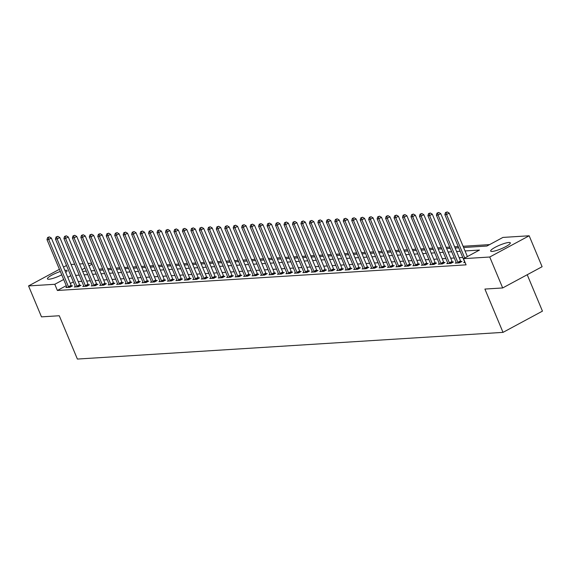 <?xml version="1.0" encoding="UTF-8"?>
<svg xmlns="http://www.w3.org/2000/svg" width="571" height="571" viewBox="0 0 571 571"><rect width="100%" height="100%" fill="white"/><g stroke="black" fill="none" stroke-linecap="round" stroke-linejoin="round"><path stroke-width="0.86" d="M492.166 251.44A10.642 1.963 157.3 0 1 490.66 251.069A10.642 1.963 157.3 0 1 497.37 246.201A10.642 1.963 157.3 0 1 508.797 242.482A10.642 1.963 157.3 0 1 510.303 242.853A10.642 1.963 157.3 0 1 503.593 247.721A10.642 1.963 157.3 0 1 492.166 251.44M61.732 274.829A10.642 1.963 157.3 0 1 48.928 279.226A10.642 1.963 157.3 0 1 47.422 278.855A10.642 1.963 157.3 0 1 60.333 271.489M64.858 270.347A10.642 1.963 157.3 0 1 65.551 270.269A10.642 1.963 157.3 0 1 67.057 270.64A10.642 1.963 157.3 0 1 65.722 272.417M527.219 274.73L542.45 311.138L503.015 332.372L77.385 359.059L59.27 315.749L41.49 316.862L28.55 285.928L59.42 269.305M71.097 264.494L74.687 264.273M79.562 263.966L83.152 263.745M88.027 263.438L91.617 263.21M489.583 244.609L463.088 246.272M458.213 246.579L454.623 246.8M449.748 247.107L446.158 247.336M441.283 247.636L437.693 247.864M432.818 248.171L429.228 248.392M424.353 248.699L420.763 248.927M415.888 249.227L412.298 249.456M407.423 249.763L403.833 249.984M398.958 250.291L395.368 250.519M390.493 250.826L386.902 251.047M382.028 251.354L378.437 251.575M373.562 251.882L369.972 252.111M365.097 252.418L361.507 252.639M356.632 252.946L353.042 253.167M348.167 253.474L344.577 253.702M339.702 254.009L336.112 254.231M331.237 254.538L327.647 254.766M322.772 255.066L319.182 255.294M314.307 255.601L310.717 255.822M305.842 256.129L302.252 256.358M297.377 256.657L293.78 256.886M288.912 257.193L285.314 257.414M280.447 257.721L276.849 257.949M271.982 258.256L268.384 258.477M263.509 258.784L259.919 259.006M255.044 259.313L251.454 259.541M246.579 259.848L242.989 260.069M238.114 260.376L234.524 260.597M229.649 260.904L226.059 261.133M221.184 261.439L217.594 261.661M212.719 261.968L209.129 262.196M204.254 262.496L200.664 262.724M195.789 263.031L192.199 263.252M187.324 263.559L183.734 263.788M178.859 264.087L175.268 264.316M170.394 264.623L166.803 264.844M161.928 265.151L158.338 265.379M153.463 265.686L149.873 265.908M144.998 266.214L141.408 266.436M136.533 266.743L132.943 266.971M128.068 267.278L124.478 267.499M119.603 267.806L116.013 268.035M111.138 268.334L107.548 268.563M102.673 268.87L99.083 269.091M463.602 247.5L486.942 246.037L502.93 237.422L529.167 235.78L489.74 257.014L463.495 258.663L479.483 250.055L465.051 250.955M489.74 257.014L502.68 287.948L542.107 266.714L529.167 235.78M94.629 270.411L94.172 270.661M66.272 285.686L57.378 290.475L466.086 264.851L463.495 258.663M462.76 257.45L459.17 257.671M454.295 257.978L450.705 258.206M445.83 258.513L442.24 258.734M437.365 259.041L433.774 259.27M428.9 259.569L425.309 259.798M420.434 260.105L416.844 260.326M411.969 260.633L408.379 260.861M403.504 261.161L399.914 261.39M395.039 261.696L391.449 261.918M386.574 262.225L382.984 262.453M378.109 262.76L374.519 262.981M369.644 263.288L366.054 263.509M361.179 263.816L357.589 264.045M352.714 264.352L349.124 264.573M344.249 264.88L340.659 265.108M335.784 265.408L332.194 265.636M327.319 265.943L323.728 266.165M318.854 266.471L315.263 266.7M310.388 267L306.798 267.228M301.923 267.535L298.333 267.756M293.458 268.063L289.868 268.291M284.993 268.591L281.403 268.82M276.528 269.127L272.938 269.348M268.063 269.655L264.473 269.883M259.598 270.19L256.008 270.411M251.133 270.718L247.543 270.94M242.668 271.246L239.078 271.475M234.203 271.782L230.605 272.003M225.738 272.31L222.14 272.538M217.273 272.838L213.675 273.066M208.808 273.373L205.21 273.595M200.342 273.902L196.745 274.13M191.87 274.43L188.28 274.658M183.405 274.965L179.815 275.186M174.94 275.493L171.35 275.722M166.475 276.021L162.885 276.25M158.01 276.557L154.42 276.778M149.545 277.085L145.955 277.313M141.08 277.62L137.49 277.841M132.615 278.148L129.025 278.37M124.15 278.677L120.56 278.905M115.685 279.212L112.094 279.433M107.22 279.74L103.629 279.968M98.754 280.268L95.164 280.497M90.289 280.804L86.699 281.025M81.824 281.332L78.234 281.56M73.359 281.867L70.354 283.487M66.814 286.999L65.829 287.534L69.89 287.277L72.56 285.843L71.454 285.914M75.279 286.471L74.294 287.006L78.355 286.749L81.025 285.314L79.919 285.379M83.744 285.943L82.759 286.471L86.821 286.221L89.49 284.779L88.384 284.85M92.209 285.407L91.224 285.943L95.286 285.686L97.955 284.251L96.849 284.322M100.674 284.879L99.689 285.407L103.751 285.157L106.42 283.723L105.314 283.787M109.14 284.351L108.155 284.879L112.216 284.622L114.885 283.187L113.779 283.259M117.605 283.816L116.62 284.351L120.681 284.094L123.35 282.659L122.244 282.731M126.077 283.287L125.085 283.816L129.146 283.566L131.815 282.131L130.709 282.195M134.542 282.759L133.55 283.287L137.611 283.03L140.28 281.596L139.174 281.667M143.007 282.224L142.015 282.759L146.076 282.502L148.745 281.068L147.639 281.139M151.472 281.696L150.48 282.224L154.541 281.974L157.211 280.539L156.104 280.604M159.937 281.16L158.945 281.696L163.013 281.439L165.676 280.004L164.569 280.075M168.402 280.632L167.41 281.168L171.478 280.911L174.141 279.476L173.034 279.547M176.867 280.104L175.875 280.632L179.944 280.382L182.606 278.948L181.507 279.012M185.332 279.569L184.34 280.104L188.409 279.847L191.071 278.412L189.972 278.484M193.797 279.041L192.805 279.576L196.874 279.319L199.536 277.884L198.437 277.949M202.262 278.512L201.27 279.041L205.339 278.784L208.001 277.349L206.902 277.42M210.728 277.977L209.735 278.512L213.804 278.255L216.466 276.821L215.367 276.892M219.193 277.449L218.201 277.977L222.269 277.727L224.931 276.293L223.832 276.357M227.658 276.921L226.666 277.449L230.734 277.192L233.396 275.757L232.297 275.829M236.123 276.385L235.131 276.921L239.199 276.664L241.861 275.229L240.762 275.301M244.588 275.857L243.596 276.385L247.664 276.136L250.326 274.701L249.227 274.765M253.053 275.322L252.061 275.857L256.129 275.6L258.791 274.166L257.692 274.237M261.518 274.794L260.533 275.329L264.594 275.072L267.257 273.637L266.157 273.709M269.983 274.266L268.998 274.794L273.059 274.544L275.722 273.109L274.622 273.174M278.448 273.73L277.463 274.266L281.524 274.009L284.187 272.574L283.088 272.645M286.913 273.202L285.928 273.737L289.989 273.48L292.652 272.046L291.553 272.117M295.378 272.674L294.393 273.202L298.455 272.952L301.117 271.51L300.018 271.582M303.843 272.139L302.858 272.674L306.92 272.417L309.582 270.982L308.483 271.054M312.308 271.61L311.323 272.146L315.385 271.889L318.047 270.454L316.948 270.518M320.774 271.082L319.789 271.61L323.85 271.353L326.512 269.919L325.413 269.99M329.239 270.547L328.254 271.082L332.315 270.825L334.977 269.391L333.878 269.462M337.704 270.019L336.719 270.547L340.78 270.297L343.442 268.862L342.343 268.927M346.169 269.491L345.184 270.019L349.245 269.762L351.907 268.327L350.808 268.399M354.634 268.955L353.649 269.491L357.71 269.234L360.372 267.799L359.273 267.87M363.099 268.427L362.114 268.955L366.175 268.705L368.837 267.271L367.738 267.335M371.564 267.892L370.579 268.427L374.64 268.17L377.303 266.736L376.203 266.807M380.029 267.364L379.044 267.899L383.105 267.642L385.768 266.207L384.668 266.279M388.494 266.835L387.509 267.364L391.57 267.114L394.233 265.679L393.133 265.743M396.959 266.3L395.974 266.835L400.035 266.578L402.705 265.144L401.599 265.215M405.424 265.772L404.439 266.307L408.501 266.05L411.17 264.616L410.064 264.687M413.889 265.244L412.904 265.772L416.966 265.522L419.635 264.08L418.529 264.152M422.354 264.708L421.369 265.244L425.431 264.987L428.1 263.552L426.994 263.624M430.82 264.18L429.835 264.716L433.896 264.459L436.565 263.024L435.459 263.088M439.285 263.652L438.3 264.18L442.361 263.923L445.03 262.489L443.924 262.56M447.75 263.117L446.765 263.652L450.826 263.395L453.495 261.961L452.389 262.032M456.215 262.589L455.23 263.117L459.291 262.867L461.96 261.432L460.854 261.497M464.687 262.06L463.695 262.589L465.101 262.503M63.502 267.107L66.507 265.486M502.68 287.948L484.9 289.069L503.015 332.372M57.378 290.475L54.795 284.287L28.55 285.928M70.775 275.679L67.763 277.299M63.681 279.497L54.795 284.287M460.176 251.261L456.586 251.49M451.711 251.79L448.121 252.018M443.246 252.325L439.656 252.546M434.781 252.853L431.184 253.081M426.316 253.388L422.718 253.61M417.851 253.917L414.253 254.138M409.386 254.445L405.788 254.673M400.913 254.98L397.323 255.201M392.448 255.508L388.858 255.737M383.983 256.036L380.393 256.265M375.518 256.572L371.928 256.793M367.053 257.1L363.463 257.328M358.588 257.628L354.998 257.856M350.123 258.163L346.533 258.385M341.658 258.692L338.068 258.92M333.193 259.22L329.603 259.448M324.728 259.755L321.138 259.976M316.263 260.283L312.672 260.512M307.798 260.819L304.207 261.04M299.332 261.347L295.742 261.568M290.867 261.875L287.277 262.103M282.402 262.41L278.812 262.631M273.937 262.938L270.347 263.167M265.472 263.467L261.882 263.695M257.007 264.002L253.417 264.223M248.542 264.53L244.952 264.758M240.077 265.058L236.487 265.287M231.612 265.594L228.022 265.815M223.147 266.122L219.557 266.35M214.682 266.657L211.092 266.878M206.217 267.185L202.626 267.406M197.752 267.713L194.161 267.942M189.286 268.249L185.696 268.47M180.821 268.777L177.231 268.998M172.356 269.305L168.766 269.533M163.891 269.84L160.301 270.062M155.426 270.368L151.836 270.597M146.961 270.897L143.371 271.125M138.496 271.432L134.906 271.653M130.031 271.96L126.441 272.189M121.566 272.488L117.976 272.717M113.101 273.024L109.511 273.245M104.636 273.552L101.046 273.78M96.171 274.087L92.581 274.308M87.706 274.615L84.108 274.837M79.241 275.143L75.643 275.372M82.667 271.382L86.257 271.154M91.132 270.847L94.722 270.625M99.597 270.319L103.187 270.09M108.062 269.79L111.652 269.562M116.527 269.255L120.117 269.034M124.992 268.727L128.582 268.498M133.457 268.199L137.047 267.97M141.922 267.663L145.512 267.442M150.387 267.135L153.977 266.907M158.852 266.607L162.442 266.379M167.317 266.072L170.907 265.85M175.782 265.544L179.373 265.315M184.247 265.008L187.838 264.787M192.713 264.48L196.303 264.259M201.178 263.952L204.768 263.723M209.643 263.417L213.233 263.195M218.108 262.888L221.698 262.66M226.573 262.36L230.163 262.132M235.038 261.825L238.628 261.604M243.503 261.297L247.093 261.068M251.968 260.769L255.558 260.54M260.433 260.233L264.023 260.012M268.898 259.705L272.488 259.477M277.363 259.17L280.953 258.949M285.828 258.642L289.418 258.42M294.293 258.113L297.884 257.885M302.758 257.578L306.349 257.357M311.224 257.05L314.821 256.829M319.689 256.522L323.286 256.293M328.154 255.986L331.751 255.765M336.619 255.458L340.216 255.23M345.084 254.93L348.681 254.702M353.556 254.395L357.146 254.174M362.021 253.867L365.611 253.638M370.486 253.338L374.076 253.11M378.951 252.803L382.541 252.582M387.416 252.275L391.007 252.047M395.881 251.74L399.472 251.518M404.347 251.211L407.937 250.99M412.812 250.683L416.402 250.455M421.277 250.148L424.867 249.927M429.742 249.62L433.332 249.399M438.207 249.092L441.797 248.863M446.672 248.556L450.262 248.335M455.137 248.028L458.727 247.8M92.045 264.223L89.033 265.843M84.951 268.042L81.946 269.662M68.449 286.735L71.111 285.3L51.34 238.028L48.678 239.463L68.449 286.735A1.363 0.628 -118.3 0 0 68.691 287.192L68.791 287.349M48.292 237.457L49.363 236.886L47.614 237.5L48.292 237.457L48.678 239.463L46.979 239.57L66.757 286.842A1.363 0.628 -118.3 0 1 66.9 287.306L66.928 287.463M71.111 285.3A1.363 0.628 -118.3 0 0 71.354 285.757L71.703 286.299M51.34 238.028L49.363 236.886M47.614 237.5L46.979 239.57M76.914 286.207L79.576 284.772L59.805 237.5L57.143 238.935L76.914 286.207A1.363 0.628 -118.3 0 0 77.156 286.663L77.256 286.82M56.757 236.929L57.828 236.351L56.079 236.972L56.757 236.929L57.143 238.935L55.444 239.042L75.222 286.307A1.363 0.628 -118.3 0 1 75.365 286.778L75.393 286.935M79.576 284.772A1.363 0.628 -118.3 0 0 79.819 285.229L80.168 285.771M59.805 237.5L57.828 236.351M56.079 236.972L55.444 239.042M85.379 285.671L88.041 284.237L68.27 236.972L65.608 238.407L85.379 285.671A1.363 0.628 -118.3 0 0 85.621 286.135L85.721 286.285M65.222 236.394L66.293 235.823L64.544 236.437L65.222 236.394L65.608 238.407L63.916 238.514L83.687 285.778A1.363 0.628 -118.3 0 1 83.83 286.242L83.858 286.406M88.041 284.237A1.363 0.628 -118.3 0 0 88.284 284.693L88.641 285.243M68.27 236.972L66.293 235.823M64.544 236.437L63.916 238.514M93.844 285.143L96.506 283.708L76.735 236.437L74.073 237.871L93.844 285.143A1.363 0.628 -118.3 0 0 94.087 285.6L94.186 285.757M73.688 235.866L74.758 235.295L73.009 235.909L73.688 235.866L74.073 237.871L72.381 237.979L92.152 285.25A1.363 0.628 -118.3 0 1 92.295 285.714L92.324 285.871M96.506 283.708A1.363 0.628 -118.3 0 0 96.749 284.165L97.106 284.708M76.735 236.437L74.758 235.295M73.009 235.909L72.381 237.979M102.309 284.615L104.971 283.173L85.2 235.909L82.538 237.343L102.309 284.615A1.363 0.628 -118.3 0 0 102.552 285.072L102.652 285.222M82.153 235.338L83.223 234.76L81.475 235.38L82.153 235.338L82.538 237.343L80.846 237.45L100.617 284.715A1.363 0.628 -118.3 0 1 100.76 285.186L100.789 285.343M104.971 283.173A1.363 0.628 -118.3 0 0 105.214 283.637L105.571 284.18M85.2 235.909L83.223 234.76M81.475 235.38L80.846 237.45M110.774 284.08L113.436 282.645L93.665 235.38L91.003 236.815L110.774 284.08A1.363 0.628 -118.3 0 0 111.017 284.536L111.117 284.693M90.618 234.802L91.688 234.231L89.94 234.845L90.618 234.802L91.003 236.815L89.312 236.915L109.082 284.187A1.363 0.628 -118.3 0 1 109.225 284.651L109.254 284.808M113.436 282.645A1.363 0.628 -118.3 0 0 113.679 283.102L114.036 283.651M93.665 235.38L91.688 234.231M89.94 234.845L89.312 236.915M119.239 283.551L121.901 282.117L102.13 234.845L99.468 236.28L119.239 283.551A1.363 0.628 -118.3 0 0 119.482 284.008L119.582 284.165M99.083 234.274L100.153 233.703L98.405 234.317L99.083 234.274L99.468 236.28L97.777 236.387L117.547 283.659A1.363 0.628 -118.3 0 1 117.69 284.122L117.719 284.279M121.901 282.117A1.363 0.628 -118.3 0 0 122.144 282.574L122.501 283.116M102.13 234.845L100.153 233.703M98.405 234.317L97.777 236.387M127.704 283.016L130.366 281.582L110.596 234.317L107.933 235.752L127.704 283.016A1.363 0.628 -118.3 0 0 127.947 283.48L128.047 283.63M107.548 233.746L108.618 233.168L106.877 233.789L107.548 233.746L107.933 235.752L106.242 235.859L126.013 283.123A1.363 0.628 -118.3 0 1 126.155 283.587L126.184 283.751M130.366 281.582A1.363 0.628 -118.3 0 0 130.609 282.045L130.966 282.588M110.596 234.317L108.618 233.168M106.877 233.789L106.242 235.859M136.169 282.488L138.832 281.053L119.061 233.782L116.398 235.223L136.169 282.488A1.363 0.628 -118.3 0 0 136.412 282.945L136.512 283.102M116.013 233.211L117.084 232.64L115.342 233.254L116.013 233.211L116.398 235.223L114.707 235.323L134.478 282.595A1.363 0.628 -118.3 0 1 134.62 283.059L134.649 283.216M138.832 281.053A1.363 0.628 -118.3 0 0 139.074 281.51L139.431 282.053M119.061 233.782L117.084 232.64M115.342 233.254L114.707 235.323M144.634 281.96L147.297 280.525L127.526 233.254L124.863 234.688L144.634 281.96A1.363 0.628 -118.3 0 0 144.877 282.417L144.977 282.574M124.478 232.683L125.549 232.111L123.807 232.725L124.478 232.683L124.863 234.688L123.172 234.795L142.943 282.067A1.363 0.628 -118.3 0 1 143.085 282.531L143.121 282.688M147.297 280.525A1.363 0.628 -118.3 0 0 147.539 280.982L147.896 281.524M127.526 233.254L125.549 232.111M123.807 232.725L123.172 234.795M153.099 281.424L155.762 279.99L135.991 232.725L133.329 234.16L153.099 281.424A1.363 0.628 -118.3 0 0 153.342 281.888L153.442 282.038M132.943 232.154L134.014 231.576L132.272 232.197L132.943 232.154L133.329 234.16L131.637 234.267L151.408 281.532A1.363 0.628 -118.3 0 1 151.551 281.995L151.586 282.16M155.762 279.99A1.363 0.628 -118.3 0 0 156.004 280.454L156.361 280.996M135.991 232.725L134.014 231.576M132.272 232.197L131.637 234.267M161.564 280.896L164.234 279.462L144.456 232.19L141.794 233.625L161.564 280.896A1.363 0.628 -118.3 0 0 161.807 281.353L161.907 281.51M141.408 231.619L142.479 231.048L140.737 231.662L141.408 231.619L141.794 233.625L140.102 233.732L159.873 281.003A1.363 0.628 -118.3 0 1 160.016 281.467L160.051 281.624M164.234 279.462A1.363 0.628 -118.3 0 0 164.469 279.918L164.826 280.461M144.456 232.19L142.479 231.048M140.737 231.662L140.102 233.732M170.03 280.368L172.699 278.933L152.921 231.662L150.259 233.096L170.03 280.368A1.363 0.628 -118.3 0 0 170.272 280.825L170.372 280.982M149.88 231.091L150.944 230.513L149.202 231.134L149.88 231.091L150.259 233.096L148.567 233.204L168.338 280.475A1.363 0.628 -118.3 0 1 168.481 280.939L168.516 281.096M172.699 278.933A1.363 0.628 -118.3 0 0 172.934 279.39L173.291 279.933M152.921 231.662L150.944 230.513M149.202 231.134L148.567 233.204M178.495 279.833L181.164 278.398L161.386 231.134L158.724 232.568L178.495 279.833A1.363 0.628 -118.3 0 0 178.737 280.297L178.837 280.447M158.345 230.563L159.409 229.985L157.667 230.598L158.345 230.563L158.724 232.568L157.032 232.675L176.803 279.94A1.363 0.628 -118.3 0 1 176.946 280.404L176.981 280.568M181.164 278.398A1.363 0.628 -118.3 0 0 181.4 278.862L181.756 279.405M161.386 231.134L159.409 229.985M157.667 230.598L157.032 232.675M186.96 279.305L189.629 277.87L169.851 230.598L167.189 232.033L186.96 279.305A1.363 0.628 -118.3 0 0 187.202 279.761L187.302 279.918M166.811 230.027L167.874 229.456L166.132 230.07L166.811 230.027L167.189 232.033L165.497 232.14L185.268 279.412A1.363 0.628 -118.3 0 1 185.411 279.876L185.447 280.033M189.629 277.87A1.363 0.628 -118.3 0 0 189.872 278.327L190.222 278.869M169.851 230.598L167.874 229.456M166.132 230.07L165.497 232.14M195.425 278.776L198.094 277.342L178.316 230.07L175.654 231.505L195.425 278.776A1.363 0.628 -118.3 0 0 195.667 279.233L195.767 279.39M175.276 229.499L176.339 228.921L174.598 229.542L175.276 229.499L175.654 231.505L173.962 231.612L193.733 278.876A1.363 0.628 -118.3 0 1 193.876 279.347L193.912 279.505M198.094 277.342A1.363 0.628 -118.3 0 0 198.337 277.799L198.687 278.341M178.316 230.07L176.339 228.921M174.598 229.542L173.962 231.612M203.89 278.241L206.559 276.807L186.781 229.542L184.119 230.977L203.89 278.241A1.363 0.628 -118.3 0 0 204.132 278.705L204.232 278.855M183.741 228.964L184.804 228.393L183.063 229.007L183.741 228.964L184.119 230.977L182.427 231.084L202.198 278.348A1.363 0.628 -118.3 0 1 202.341 278.812L202.377 278.976M206.559 276.807A1.363 0.628 -118.3 0 0 206.802 277.263L207.152 277.813M186.781 229.542L184.804 228.393M183.063 229.007L182.427 231.084M212.355 277.713L215.024 276.278L195.246 229.007L192.584 230.441L212.355 277.713A1.363 0.628 -118.3 0 0 212.598 278.17L212.697 278.327M192.206 228.436L193.269 227.865L191.528 228.479L192.206 228.436L192.584 230.441L190.892 230.548L210.663 277.82A1.363 0.628 -118.3 0 1 210.806 278.284L210.842 278.441M215.024 276.278A1.363 0.628 -118.3 0 0 215.267 276.735L215.617 277.278M195.246 229.007L193.269 227.865M191.528 228.479L190.892 230.548M220.82 277.178L223.489 275.743L203.711 228.479L201.049 229.913L220.82 277.178A1.363 0.628 -118.3 0 0 221.063 277.642L221.163 277.791M200.671 227.908L201.734 227.329L199.993 227.95L200.671 227.908L201.049 229.913L199.358 230.02L219.128 277.285A1.363 0.628 -118.3 0 1 219.271 277.756L219.307 277.913M223.489 275.743A1.363 0.628 -118.3 0 0 223.732 276.207L224.082 276.749M203.711 228.479L201.734 227.329M199.993 227.95L199.358 230.02M229.285 276.649L231.954 275.215L212.176 227.95L209.514 229.385L229.285 276.649A1.363 0.628 -118.3 0 0 229.528 277.106L229.628 277.263M209.136 227.372L210.199 226.801L208.458 227.415L209.136 227.372L209.514 229.385L207.823 229.485L227.593 276.757A1.363 0.628 -118.3 0 1 227.736 277.22L227.772 277.378M231.954 275.215A1.363 0.628 -118.3 0 0 232.197 275.672L232.547 276.221M212.176 227.95L210.199 226.801M208.458 227.415L207.823 229.485M237.75 276.121L240.42 274.687L220.642 227.415L217.979 228.85L237.75 276.121A1.363 0.628 -118.3 0 0 237.993 276.578L238.093 276.735M217.601 226.844L218.664 226.273L216.923 226.887L217.601 226.844L217.979 228.85L216.288 228.957L236.059 276.228A1.363 0.628 -118.3 0 1 236.201 276.692L236.237 276.849M240.42 274.687A1.363 0.628 -118.3 0 0 240.662 275.143L241.012 275.686M220.642 227.415L218.664 226.273M216.923 226.887L216.288 228.957M246.215 275.586L248.885 274.151L229.107 226.887L226.444 228.321L246.215 275.586A1.363 0.628 -118.3 0 0 246.458 276.05L246.558 276.2M226.066 226.316L227.13 225.738L225.388 226.359L226.066 226.316L226.444 228.321L224.753 228.429L244.524 275.693A1.363 0.628 -118.3 0 1 244.666 276.157L244.702 276.321M248.885 274.151A1.363 0.628 -118.3 0 0 249.127 274.615L249.477 275.158M229.107 226.887L227.13 225.738M225.388 226.359L224.753 228.429M254.68 275.058L257.35 273.623L237.579 226.352L234.909 227.793L254.68 275.058A1.363 0.628 -118.3 0 0 254.923 275.515L255.023 275.672M234.531 225.781L235.595 225.21L233.853 225.823L234.531 225.781L234.909 227.793L233.218 227.893L252.989 275.165A1.363 0.628 -118.3 0 1 253.131 275.629L253.167 275.786M257.35 273.623A1.363 0.628 -118.3 0 0 257.592 274.08L257.942 274.622M237.579 226.352L235.595 225.21M233.853 225.823L233.218 227.893M263.152 274.53L265.815 273.095L246.044 225.823L243.374 227.258L263.152 274.53A1.363 0.628 -118.3 0 0 263.388 274.986L263.488 275.143M242.996 225.252L244.06 224.681L242.318 225.295L242.996 225.252L243.374 227.258L241.683 227.365L261.454 274.637A1.363 0.628 -118.3 0 1 261.604 275.101L261.632 275.258M265.815 273.095A1.363 0.628 -118.3 0 0 266.057 273.552L266.407 274.094M246.044 225.823L244.06 224.681M242.318 225.295L241.683 227.365M271.618 273.994L274.28 272.56L254.509 225.295L251.84 226.73L271.618 273.994A1.363 0.628 -118.3 0 0 271.853 274.458L271.953 274.608M251.461 224.724L252.525 224.146L250.783 224.767L251.461 224.724L251.84 226.73L250.148 226.837L269.919 274.101A1.363 0.628 -118.3 0 1 270.069 274.565L270.097 274.73M274.28 272.56A1.363 0.628 -118.3 0 0 274.523 273.024L274.872 273.566M254.509 225.295L252.525 224.146M250.783 224.767L250.148 226.837M280.083 273.466L282.745 272.032L262.974 224.76L260.305 226.195L280.083 273.466A1.363 0.628 -118.3 0 0 280.318 273.923L280.425 274.08M259.926 224.189L260.99 223.618L259.248 224.232L259.926 224.189L260.305 226.195L258.613 226.302L278.384 273.573A1.363 0.628 -118.3 0 1 278.534 274.037L278.562 274.194M282.745 272.032A1.363 0.628 -118.3 0 0 282.988 272.488L283.337 273.031M262.974 224.76L260.99 223.618M259.248 224.232L258.613 226.302M288.548 272.938L291.21 271.503L271.439 224.232L268.77 225.666L288.548 272.938A1.363 0.628 -118.3 0 0 288.79 273.395L288.89 273.552M268.391 223.661L269.455 223.083L267.713 223.704L268.391 223.661L268.77 225.666L267.078 225.773L286.849 273.045A1.363 0.628 -118.3 0 1 286.999 273.509L287.027 273.666M291.21 271.503A1.363 0.628 -118.3 0 0 291.453 271.96L291.802 272.503M271.439 224.232L269.455 223.083M267.713 223.704L267.078 225.773M297.013 272.403L299.675 270.968L279.904 223.704L277.235 225.138L297.013 272.403A1.363 0.628 -118.3 0 0 297.255 272.867L297.355 273.017M276.856 223.125L277.92 222.554L276.178 223.168L276.856 223.125L277.235 225.138L275.543 225.245L295.314 272.51A1.363 0.628 -118.3 0 1 295.464 272.974L295.493 273.138M299.675 270.968A1.363 0.628 -118.3 0 0 299.918 271.432L300.267 271.974M279.904 223.704L277.92 222.554M276.178 223.168L275.543 225.245M305.478 271.875L308.14 270.44L288.369 223.168L285.7 224.603L305.478 271.875A1.363 0.628 -118.3 0 0 305.721 272.331L305.82 272.488M285.322 222.597L286.385 222.026L284.644 222.64L285.322 222.597L285.7 224.603L284.008 224.71L303.779 271.982A1.363 0.628 -118.3 0 1 303.929 272.446L303.958 272.603M308.14 270.44A1.363 0.628 -118.3 0 0 308.383 270.897L308.733 271.439M288.369 223.168L286.385 222.026M284.644 222.64L284.008 224.71M313.943 271.346L316.605 269.912L296.834 222.64L294.165 224.075L313.943 271.346A1.363 0.628 -118.3 0 0 314.186 271.803L314.286 271.96M293.787 222.069L294.85 221.491L293.109 222.112L293.787 222.069L294.165 224.075L292.473 224.182L312.244 271.446A1.363 0.628 -118.3 0 1 312.394 271.917L312.423 272.074M316.605 269.912A1.363 0.628 -118.3 0 0 316.848 270.368L317.198 270.911M296.834 222.64L294.85 221.491M293.109 222.112L292.473 224.182M322.408 270.811L325.07 269.376L305.299 222.112L302.63 223.546L322.408 270.811A1.363 0.628 -118.3 0 0 322.651 271.268L322.751 271.425M302.252 221.534L303.315 220.963L301.574 221.577L302.252 221.534L302.63 223.546L300.938 223.654L320.709 270.918A1.363 0.628 -118.3 0 1 320.859 271.382L320.888 271.539M325.07 269.376A1.363 0.628 -118.3 0 0 325.313 269.833L325.663 270.383M305.299 222.112L303.315 220.963M301.574 221.577L300.938 223.654M330.873 270.283L333.535 268.848L313.764 221.577L311.095 223.011L330.873 270.283A1.363 0.628 -118.3 0 0 331.116 270.74L331.216 270.897M310.717 221.006L311.78 220.435L310.039 221.048L310.717 221.006L311.095 223.011L309.403 223.118L329.174 270.39A1.363 0.628 -118.3 0 1 329.324 270.854L329.353 271.011M333.535 268.848A1.363 0.628 -118.3 0 0 333.778 269.305L334.128 269.847M313.764 221.577L311.78 220.435M310.039 221.048L309.403 223.118M339.338 269.748L342 268.313L322.23 221.048L319.56 222.483L339.338 269.748A1.363 0.628 -118.3 0 0 339.581 270.211L339.681 270.361M319.182 220.477L320.245 219.899L318.504 220.52L319.182 220.477L319.56 222.483L317.869 222.59L337.647 269.855A1.363 0.628 -118.3 0 1 337.789 270.326L337.818 270.483M342 268.313A1.363 0.628 -118.3 0 0 342.243 268.777L342.593 269.319M322.23 221.048L320.245 219.899M318.504 220.52L317.869 222.59M347.803 269.219L350.466 267.785L330.695 220.52L328.025 221.955L347.803 269.219A1.363 0.628 -118.3 0 0 348.046 269.676L348.146 269.833M327.647 219.942L328.71 219.371L326.969 219.985L327.647 219.942L328.025 221.955L326.334 222.055L346.112 269.326A1.363 0.628 -118.3 0 1 346.254 269.79L346.283 269.947M350.466 267.785A1.363 0.628 -118.3 0 0 350.708 268.242L351.058 268.784M330.695 220.52L328.71 219.371M326.969 219.985L326.334 222.055M356.268 268.691L358.931 267.257L339.16 219.985L336.497 221.42L356.268 268.691A1.363 0.628 -118.3 0 0 356.511 269.148L356.611 269.305M336.112 219.414L337.175 218.843L335.434 219.457L336.112 219.414L336.497 221.42L334.799 221.527L354.577 268.798A1.363 0.628 -118.3 0 1 354.719 269.262L354.748 269.419M358.931 267.257A1.363 0.628 -118.3 0 0 359.173 267.713L359.523 268.256M339.16 219.985L337.175 218.843M335.434 219.457L334.799 221.527M364.733 268.156L367.396 266.721L347.625 219.457L344.963 220.891L364.733 268.156A1.363 0.628 -118.3 0 0 364.976 268.62L365.076 268.77M344.577 218.886L345.641 218.308L343.899 218.929L344.577 218.886L344.963 220.891L343.264 220.998L363.042 268.263A1.363 0.628 -118.3 0 1 363.185 268.727L363.213 268.891M367.396 266.721A1.363 0.628 -118.3 0 0 367.638 267.185L367.988 267.728M347.625 219.457L345.641 218.308M343.899 218.929L343.264 220.998M373.198 267.628L375.861 266.193L356.09 218.921L353.428 220.356L373.198 267.628A1.363 0.628 -118.3 0 0 373.441 268.084L373.541 268.242M353.042 218.35L354.106 217.779L352.364 218.393L353.042 218.35L353.428 220.356L351.729 220.463L371.507 267.735A1.363 0.628 -118.3 0 1 371.65 268.199L371.678 268.356M375.861 266.193A1.363 0.628 -118.3 0 0 376.103 266.65L376.453 267.192M356.09 218.921L354.106 217.779M352.364 218.393L351.729 220.463M381.664 267.1L384.326 265.665L364.555 218.393L361.893 219.828L381.664 267.1A1.363 0.628 -118.3 0 0 381.906 267.556L382.006 267.713M361.507 217.822L362.571 217.244L360.829 217.865L361.507 217.822L361.893 219.828L360.194 219.935L379.972 267.207A1.363 0.628 -118.3 0 1 380.115 267.671L380.143 267.828M384.326 265.665A1.363 0.628 -118.3 0 0 384.568 266.122L384.918 266.664M364.555 218.393L362.571 217.244M360.829 217.865L360.194 219.935M390.129 266.564L392.791 265.13L373.02 217.865L370.358 219.3L390.129 266.564A1.363 0.628 -118.3 0 0 390.371 267.028L390.471 267.178M369.972 217.294L371.036 216.716L369.294 217.337L369.972 217.294L370.358 219.3L368.659 219.407L388.437 266.671A1.363 0.628 -118.3 0 1 388.58 267.135L388.608 267.299M392.791 265.13A1.363 0.628 -118.3 0 0 393.034 265.594L393.383 266.136M373.02 217.865L371.036 216.716M369.294 217.337L368.659 219.407M398.594 266.036L401.256 264.601L381.485 217.33L378.823 218.764L398.594 266.036A1.363 0.628 -118.3 0 0 398.836 266.493L398.936 266.65M378.437 216.759L379.501 216.188L377.759 216.802L378.437 216.759L378.823 218.764L377.124 218.871L396.902 266.143A1.363 0.628 -118.3 0 1 397.045 266.607L397.073 266.764M401.256 264.601A1.363 0.628 -118.3 0 0 401.499 265.058L401.848 265.601M381.485 217.33L379.501 216.188M377.759 216.802L377.124 218.871M407.059 265.508L409.721 264.073L389.95 216.802L387.288 218.236L407.059 265.508A1.363 0.628 -118.3 0 0 407.301 265.965L407.401 266.122M386.902 216.231L387.973 215.652L386.224 216.273L386.902 216.231L387.288 218.236L385.589 218.343L405.367 265.608A1.363 0.628 -118.3 0 1 405.51 266.079L405.538 266.236M409.721 264.073A1.363 0.628 -118.3 0 0 409.964 264.53L410.313 265.072M389.95 216.802L387.973 215.652M386.224 216.273L385.589 218.343M415.524 264.973L418.186 263.538L398.415 216.273L395.753 217.708L415.524 264.973A1.363 0.628 -118.3 0 0 415.767 265.436L415.866 265.586M395.368 215.695L396.438 215.124L394.689 215.738L395.368 215.695L395.753 217.708L394.054 217.815L413.832 265.08A1.363 0.628 -118.3 0 1 413.975 265.544L414.004 265.708M418.186 263.538A1.363 0.628 -118.3 0 0 418.429 264.002L418.779 264.544M398.415 216.273L396.438 215.124M394.689 215.738L394.054 217.815M423.989 264.444L426.651 263.01L406.88 215.738L404.218 217.173L423.989 264.444A1.363 0.628 -118.3 0 0 424.232 264.901L424.332 265.058M403.833 215.167L404.903 214.596L403.155 215.21L403.833 215.167L404.218 217.173L402.519 217.28L422.297 264.551A1.363 0.628 -118.3 0 1 422.44 265.015L422.469 265.172M426.651 263.01A1.363 0.628 -118.3 0 0 426.894 263.467L427.244 264.009M406.88 215.738L404.903 214.596M403.155 215.21L402.519 217.28M432.454 263.916L435.116 262.474L415.345 215.21L412.683 216.645L432.454 263.916A1.363 0.628 -118.3 0 0 432.697 264.373L432.797 264.523M412.298 214.639L413.368 214.061L411.62 214.682L412.298 214.639L412.683 216.645L410.992 216.752L430.762 264.016A1.363 0.628 -118.3 0 1 430.905 264.487L430.934 264.644M435.116 262.474A1.363 0.628 -118.3 0 0 435.359 262.938L435.716 263.481M415.345 215.21L413.368 214.061M411.62 214.682L410.992 216.752M440.919 263.381L443.581 261.946L423.81 214.682L421.148 216.116L440.919 263.381A1.363 0.628 -118.3 0 0 441.162 263.838L441.262 263.995M420.763 214.104L421.833 213.533L420.085 214.146L420.763 214.104L421.148 216.116L419.457 216.223L439.227 263.488A1.363 0.628 -118.3 0 1 439.37 263.952L439.399 264.109M443.581 261.946A1.363 0.628 -118.3 0 0 443.824 262.403L444.181 262.953M423.81 214.682L421.833 213.533M420.085 214.146L419.457 216.223M449.384 262.853L452.046 261.418L432.276 214.146L429.613 215.581L449.384 262.853A1.363 0.628 -118.3 0 0 449.627 263.31L449.727 263.467M429.228 213.575L430.298 213.004L428.55 213.618L429.228 213.575L429.613 215.581L427.922 215.688L447.693 262.96A1.363 0.628 -118.3 0 1 447.835 263.424L447.864 263.581M452.046 261.418A1.363 0.628 -118.3 0 0 452.289 261.875L452.646 262.417M432.276 214.146L430.298 213.004M428.55 213.618L427.922 215.688M457.849 262.317L460.512 260.883L440.741 213.618L438.078 215.053L457.849 262.317A1.363 0.628 -118.3 0 0 458.092 262.781L458.192 262.931M437.693 213.047L438.764 212.469L437.015 213.09L437.693 213.047L438.078 215.053L436.387 215.16L456.158 262.424A1.363 0.628 -118.3 0 1 456.3 262.888L456.329 263.053M460.512 260.883A1.363 0.628 -118.3 0 0 460.754 261.347L461.111 261.889M440.741 213.618L438.764 212.469M437.015 213.09L436.387 215.16M467.392 256.565L449.206 213.09L446.543 214.525L464.73 257.999M446.158 212.512L447.229 211.941L445.48 212.555L446.158 212.512L446.543 214.525L444.852 214.625L464.623 261.896A1.363 0.628 -118.3 0 1 464.765 262.36L464.794 262.517M449.206 213.09L447.229 211.941M445.48 212.555L444.852 214.625M68.691 287.192L71.354 285.757M77.156 286.663L79.819 285.229M85.621 286.135L88.284 284.693M94.087 285.6L96.749 284.165M102.552 285.072L105.214 283.637M111.017 284.536L113.679 283.102M119.482 284.008L122.144 282.574M127.947 283.48L130.609 282.045M136.412 282.945L139.074 281.51M144.877 282.417L147.539 280.982M153.342 281.888L156.004 280.454M161.807 281.353L164.469 279.918M170.272 280.825L172.934 279.39M178.737 280.297L181.4 278.862M187.202 279.761L189.872 278.327M195.667 279.233L198.337 277.799M204.132 278.705L206.802 277.263M212.598 278.17L215.267 276.735M221.063 277.642L223.732 276.207M229.528 277.106L232.197 275.672M237.993 276.578L240.662 275.143M246.458 276.05L249.127 274.615M254.923 275.515L257.592 274.08M263.388 274.986L266.057 273.552M271.853 274.458L274.523 273.024M280.318 273.923L282.988 272.488M288.79 273.395L291.453 271.96M297.255 272.867L299.918 271.432M305.721 272.331L308.383 270.897M314.186 271.803L316.848 270.368M322.651 271.268L325.313 269.833M331.116 270.74L333.778 269.305M339.581 270.211L342.243 268.777M348.046 269.676L350.708 268.242M356.511 269.148L359.173 267.713M364.976 268.62L367.638 267.185M373.441 268.084L376.103 266.65M381.906 267.556L384.568 266.122M390.371 267.028L393.034 265.594M398.836 266.493L401.499 265.058M407.301 265.965L409.964 264.53M415.767 265.436L418.429 264.002M424.232 264.901L426.894 263.467M432.697 264.373L435.359 262.938M441.162 263.838L443.824 262.403M449.627 263.31L452.289 261.875M458.092 262.781L460.754 261.347"/></g></svg>
